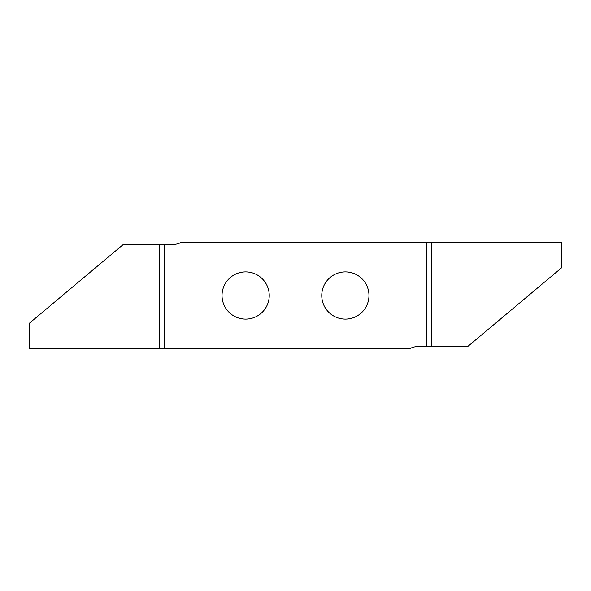 <?xml version="1.0" encoding="UTF-8"?>
<svg xmlns="http://www.w3.org/2000/svg" width="591" height="591" viewBox="0 0 591 591"><rect width="100%" height="100%" fill="white"/><g stroke="black" fill="none" stroke-linecap="round" stroke-linejoin="round"><path stroke-width="0.89" d="M269.237 295.5A23.603 23.603 0 0 1 245.634 319.103A23.603 23.603 0 0 1 222.031 295.5A23.603 23.603 0 0 1 245.634 271.897A23.603 23.603 0 0 1 269.237 295.5M368.969 295.5A23.603 23.603 0 0 1 345.366 319.103A23.603 23.603 0 0 1 321.763 295.5A23.603 23.603 0 0 1 345.366 271.897A23.603 23.603 0 0 1 368.969 295.5M426.702 242.31L426.702 346.695L416.906 346.695A13.297 13.297 0 0 0 409.903 348.69L164.298 348.69L164.298 244.305L174.094 244.305A13.297 13.297 0 0 0 181.097 242.31L561.45 242.31L561.45 267.9L467.54 346.695L431.799 346.695L431.799 242.31M426.702 346.695L431.799 346.695M164.298 244.305L123.46 244.305L29.55 323.1L29.55 348.69L164.298 348.69M159.201 244.305L159.201 348.69"/></g></svg>

